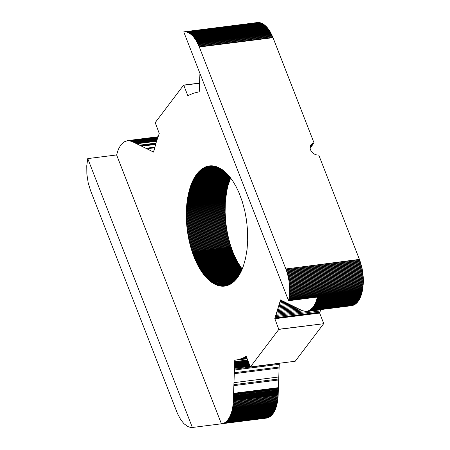 <?xml version="1.0" encoding="UTF-8"?>
<svg xmlns="http://www.w3.org/2000/svg" width="450" height="450" viewBox="0 0 450 450"><rect width="100%" height="100%" fill="white"/><g stroke="black" fill="none" stroke-linecap="round" stroke-linejoin="round"><path stroke-width="0.67" d="M192.381 427.478L190.401 427.387L187.999 426.623L184.061 423.821L180.743 419.732L177.486 413.544L90.568 190.654L88.206 182.936L86.867 174.268L86.766 165.774L87.75 158.597L192.381 427.478M279.276 363.268L278.128 395.91L277.487 401.867L276.396 406.53L274.849 410.574L272.666 414.146L270.248 416.526L266.468 418.106L192.572 427.455M221.434 423.799L116.612 154.946L87.75 158.597M199.592 83.081L183.639 85.095L155.216 122.625L159.238 133.464L156.116 142.661L153.585 152.094L131.777 141.351L127.71 140.614L123.902 141.941L120.842 144.883L118.322 149.4L116.612 154.946M266.856 418.039L221.636 423.776M267.244 417.954L222.024 423.714M267.632 417.853L222.412 423.63M268.014 417.724L222.801 423.529M268.397 417.577L223.183 423.399M223.566 423.253L269.145 417.223M268.774 417.414L223.942 423.084M188.207 194.917L226.986 190.013L226.507 192.538L187.729 197.449L188.471 193.68L189.377 190.069L228.156 185.158L227.537 187.549L188.758 192.459M269.516 417.015L224.314 422.899M188.336 194.299L227.121 189.388L227.396 188.156L188.612 193.067M188.471 193.68L227.256 188.769M269.882 416.779L224.685 422.685M270.248 416.526L225.051 422.454M188.078 195.547L226.862 190.637M226.986 190.013L227.121 189.388M227.396 188.156L227.537 187.549M227.683 186.947L188.904 191.852M226.507 192.538L225.321 202.511L225.101 212.349L225.827 223.194L227.554 234.09L230.079 244.063L233.482 253.603L237.538 262.012L242.179 269.162M270.608 416.256L225.416 422.201M227.841 186.345L189.056 191.256M187.959 196.178L226.738 191.267M226.395 193.179L187.616 198.09L187.408 199.384L226.192 194.473M226.294 193.826L187.509 198.737M270.962 415.957L225.776 421.926M227.993 185.749L189.214 190.659M187.841 196.808L226.62 191.903M187.729 197.449L187.616 198.09M225.917 196.442L187.132 201.352L186.975 202.68L225.754 197.769M225.833 197.106L187.054 202.016M271.311 415.637L226.131 421.633M230.282 177.497L192.083 182.329L191.857 182.846L230.625 177.941L228.156 185.158M187.408 199.384L187.312 200.036L226.097 195.126M226.001 195.784L187.222 200.694L187.132 201.352M271.659 415.299L226.828 420.975L226.479 421.312M228.667 183.414L189.883 188.325L189.377 190.069M228.493 183.994L189.709 188.899M228.319 184.573L189.54 189.484M187.312 200.036L187.222 200.694M186.975 202.68L186.896 203.349L225.681 198.439M186.896 203.349L186.829 204.019L225.607 199.114M228.842 182.846L190.063 187.751L189.883 188.325M225.54 199.789L186.761 204.694L186.699 205.374L186.643 206.055L225.422 201.144M225.484 200.464L186.699 205.374M226.828 420.975L227.503 420.227L272.334 414.557M271.997 414.939L227.166 420.615M190.063 187.751L190.434 186.626L229.213 181.716M229.601 180.607L190.817 185.518L190.434 186.626M229.404 181.159L190.62 186.069M229.028 182.278L190.243 187.189M186.829 204.019L186.761 204.694M272.666 414.146L227.835 419.822L227.503 420.227M191.857 182.846L191.644 183.369L230.422 178.464M229.798 180.062L191.019 184.972L190.817 185.518M186.643 206.055L186.593 206.736L225.371 201.831M225.236 203.895L186.458 208.8L186.424 209.498L225.203 204.587M191.644 183.369L191.43 183.898L230.209 178.993M230.001 179.528L191.222 184.433L191.019 184.972M186.593 206.736L186.542 207.422L225.321 202.511M186.542 207.422L186.497 208.114L225.281 203.203M186.424 209.498L186.39 210.189L225.174 205.284M225.107 207.382L186.322 212.293L186.311 212.996L186.3 213.705L225.084 208.794M225.09 208.086L186.311 212.996M227.835 419.822L228.352 419.13L273.178 413.454M272.874 413.876L228.043 419.552M229.939 177.058L192.308 181.822L192.083 182.329M191.43 183.898L191.222 184.433M228.887 175.781L193.005 180.321L192.769 180.816L229.241 176.197M192.769 180.816L192.532 181.316L229.59 176.625M186.497 208.114L186.458 208.8M186.39 210.189L186.368 210.887L225.146 205.982M225.124 206.679L186.345 211.59L186.322 212.293M273.482 413.016L228.651 418.686L228.352 419.13M192.532 181.316L192.308 181.822M199.586 83.228L183.752 85.23L187.824 95.67L193.174 93.302L199.232 91.8L199.929 73.401M228.532 175.371L193.247 179.837L193.005 180.321M225.084 210.921L186.3 215.831L186.311 216.546L225.09 211.635M186.368 210.887L186.345 211.59M186.3 213.705L186.3 214.408L225.079 209.503M273.769 412.554L228.943 418.23L228.651 418.686M226.344 173.059L194.788 177.053L196.335 174.713L224.263 171.174M228.172 174.966L193.494 179.359L193.247 179.837M227.087 173.796L194.259 177.953L194.001 178.414L227.453 174.178M225.079 210.212L186.3 215.123L186.3 215.831M186.311 216.546L186.322 217.26L225.101 212.349M225.169 214.504L186.39 219.409L186.418 220.129L225.203 215.224M186.418 220.129L186.452 220.854L225.236 215.944M186.3 214.408L186.3 215.123M226.716 173.424L194.524 177.497L194.259 177.953M194.001 178.414L193.748 178.881L227.812 174.572M186.322 217.26L186.339 217.974L225.124 213.064M225.141 213.784L186.362 218.694L186.39 219.409M228.943 418.23L230.018 416.244L274.849 410.574M274.05 412.082L229.224 417.757M274.326 411.598L229.494 417.268M193.748 178.881L193.494 179.359M194.788 177.053L194.524 177.497M225.366 218.109L186.587 223.02L186.694 224.471L225.478 219.561M225.422 218.835L186.638 223.746M186.339 217.974L186.362 218.694M186.452 220.854L186.491 221.574L225.276 216.664M225.321 217.389L186.536 222.294L186.587 223.02M186.491 221.574L186.536 222.294M274.59 411.092L229.764 416.767M217.479 167.034L201.853 169.014L204.907 167.203L214.048 166.05M186.694 224.471L186.756 225.197L225.54 220.286M225.748 222.469L186.969 227.379L187.048 228.105L187.132 228.831L225.911 223.926M225.827 223.194L187.048 228.105M230.079 244.063L191.295 248.974L191.728 250.369L230.513 245.458M230.293 244.761L191.514 249.671M275.096 410.034L230.265 415.71L230.018 416.244M203.878 167.726L215.184 166.292M203.535 167.917L215.567 166.393M186.756 225.197L186.823 225.922L225.602 221.012M225.675 221.743L186.896 226.648L186.969 227.379M226.192 226.108L187.408 231.013L187.509 231.744L187.616 232.47L226.401 227.565M226.294 226.834L187.509 231.744M229.078 240.536L190.294 245.447L190.485 246.156L229.269 241.245M190.485 246.156L190.682 246.864L229.466 241.954M191.728 250.369L196.667 262.89L235.446 257.979M275.338 409.489L230.507 415.164L230.265 415.71M214.802 166.202L204.221 167.541M219.414 167.917L200.211 170.347L196.335 174.713M186.823 225.922L186.896 226.648M187.132 228.831L187.222 229.562L226.001 224.651M226.091 225.377L187.312 230.287L187.408 231.013M226.744 229.742L187.965 234.653L188.089 235.378L188.218 236.104L226.997 231.193M226.868 230.468L188.089 235.378M228.184 236.97L189.405 241.881L189.574 242.595L189.748 243.309L228.527 238.399M228.352 237.684L189.574 242.595M228.887 239.828L190.108 244.738L190.294 245.447M229.663 242.657L190.884 247.567L191.295 248.974M229.871 243.36L191.087 248.271M191.953 251.061L230.737 246.156M275.563 408.926L230.737 414.596L230.507 415.164M203.197 168.12L215.944 166.506M199.569 170.944L220.185 168.334M187.222 229.562L187.312 230.287M187.616 232.47L187.729 233.201L226.507 228.291M226.626 229.016L187.841 233.927L187.965 234.653M227.407 233.37L188.629 238.275L188.775 239.001L227.554 234.09M228.021 236.25L189.242 241.161L189.405 241.881M228.707 239.113L189.928 244.024L190.108 244.738M190.682 246.864L190.884 247.567M235.918 279.551L212.051 282.572L212.417 282.814L235.626 279.877M234.439 281.104L213.879 283.702L234.135 281.391L236.188 279.236L211.691 282.319L212.051 282.572M275.788 408.347L230.957 414.022L230.737 414.596M202.854 168.328L216.326 166.624M214.425 166.123L204.564 167.372M201.853 169.014L217.868 167.192M199.89 170.64L219.797 168.12M187.729 233.201L187.841 233.927M188.218 236.104L188.347 236.829L227.132 231.919M227.267 232.644L188.488 237.555L188.629 238.275M188.775 239.001L188.927 239.721L227.706 234.81M227.863 235.53L189.079 240.441L189.242 241.161M189.748 243.309L189.928 244.024M234.872 256.764L196.093 261.675M235.159 257.377L196.38 262.288M196.667 262.89L196.959 263.486L235.738 258.581M196.959 263.486L197.252 264.077L236.031 259.172M237.847 262.558L199.063 267.463L199.373 268.003L199.688 268.537L238.472 263.627M236.627 260.325L197.848 265.236L198.146 265.804L198.45 266.366L237.234 261.456M236.931 260.893L198.146 265.804M237.33 277.802L210.24 281.233L210.6 281.514L237.054 278.168M234.737 280.806L213.879 283.702M236.492 278.876L211.326 282.06L211.691 282.319M276.002 407.756L231.171 413.426L230.957 414.022M213.294 165.932L204.907 167.203M213.671 165.988L205.256 167.051M202.517 168.547L216.709 166.753M202.185 168.778L217.097 166.888M201.521 169.262L218.25 167.361M218.638 167.535L200.863 169.785L200.211 170.347M219.026 167.721L200.537 170.061M199.249 171.259L220.573 168.559M188.347 236.829L188.488 237.555M188.927 239.721L189.079 240.441M199.373 268.003L238.157 263.098M199.688 268.537L200.002 269.061L238.781 264.15M236.329 259.751L197.55 264.662L197.848 265.236M239.743 265.68L200.959 270.585L201.285 271.08L240.064 266.175M238.68 275.867L208.451 279.692L208.806 280.018L238.416 276.266L241.026 271.699L243.411 265.95L245.559 258.339L247.061 249.339L247.691 240.429L247.539 230.445L246.521 220.275L244.794 210.859L242.303 201.656L238.922 192.544L236.188 186.784L232.751 180.939L229.078 176.006L225.225 172.007L195.621 175.748M238.944 275.456L208.097 279.36L208.451 279.692M210.6 281.514L210.966 281.79L236.773 278.528M237.606 277.431L209.88 280.941L210.24 281.233M237.881 277.048L209.52 280.642L209.88 280.941M235.035 280.507L213.514 283.494M232.898 282.459L215.719 284.631L232.583 282.707M233.207 282.201L215.719 284.631M212.417 282.814L235.333 280.192M210.966 281.79L211.326 282.06M230.974 283.821L217.929 285.469L230.648 284.017M231.3 283.613L217.929 285.469M235.091 360.174L247.174 358.819M276.204 407.149L231.373 412.824L231.171 413.426M211.804 165.808L205.605 166.905M212.175 165.825L206.662 166.523M201.189 169.521L200.863 169.785M197.252 264.077L197.55 264.662M237.538 262.012L198.759 266.918L199.063 267.463M200.002 269.061L200.317 269.578L239.102 264.668M198.45 266.366L198.759 266.918M239.422 265.179L200.638 270.084L200.959 270.585M240.204 273.296L206.336 277.582L206.685 277.954L239.957 273.741M240.446 272.841L205.987 277.2L206.336 277.582M239.203 275.04L207.743 279.023L208.097 279.36M238.151 276.666L209.166 280.333L209.52 280.642M214.245 283.905L234.146 281.379M212.782 283.05L213.148 283.275M233.522 281.942L215.347 284.462M231.621 283.399L217.558 285.351M229.314 284.726L219.769 285.936L228.977 284.884M229.646 284.563L219.769 285.936M276.396 406.53L231.564 412.206L231.373 412.824M212.546 165.853L206.308 166.641M212.923 165.887L205.954 166.77M211.433 165.797L207.011 166.41M200.317 269.578L200.638 270.084M201.285 271.08L201.606 271.569L240.39 266.659M241.38 270.951L204.615 275.608L204.953 276.019L241.155 271.434M241.611 270.461L204.272 275.186L204.615 275.608M240.683 272.379L205.644 276.817L205.987 277.2M208.806 280.018L209.166 280.333M239.456 274.613L207.388 278.674L207.743 279.023M214.616 284.102L214.982 284.287M216.084 284.794L232.262 282.943M216.456 284.946L231.947 283.174M218.295 285.581L230.316 284.203M216.821 285.092L217.192 285.227M227.604 285.424L221.608 286.183L227.256 285.536M227.947 285.3L221.608 286.183M234.743 360.394L234.692 361.845L247.708 360.197M276.581 405.9L231.75 411.576L231.564 412.206M211.067 165.797L207.366 166.309M209.959 165.853L210.324 165.825M201.606 271.569L201.932 272.048L240.716 267.137M201.932 272.048L202.264 272.52L241.042 267.609M241.706 268.532L202.928 273.437L203.259 273.887L242.044 268.982M241.374 268.076L202.596 272.981L202.928 273.437M241.83 269.966L203.934 274.764L204.272 275.186M206.685 277.954L207.039 278.314L239.709 274.179M240.919 271.912L205.301 276.418L205.644 276.817M207.039 278.314L207.388 278.674M218.666 285.683L229.984 284.389M220.14 285.998L228.634 285.03M219.032 285.773L219.403 285.857M228.291 285.171L221.237 286.149M281.16 300.274L280.322 300.381L280.451 299.925L302.259 310.669L306.326 311.411L309.769 310.303L313.093 307.266L315.652 302.754L317.419 297.073L288.557 300.729L183.735 31.871L257.709 22.517L212.349 28.249M276.756 405.259L231.924 410.929L231.75 411.576M210.696 165.808L207.726 166.219M209.571 165.893L208.8 165.999M208.44 166.061L208.08 166.14M202.264 272.52L202.596 272.981M204.953 276.019L205.301 276.418M242.049 269.46L203.597 274.331L203.934 274.764M278.331 390.274L233.499 395.949L234.692 361.845M220.506 286.059L220.871 286.11M221.974 286.206L226.901 285.643M157.494 138.336L132.188 141.542M276.919 404.601L232.093 410.276L231.924 410.929M225.225 172.007L221.248 168.969L217.209 166.933L212.794 165.87L209.154 165.943M203.259 273.887L203.597 274.331M222.339 286.222L226.553 285.739M225.838 285.907L225.478 285.981M226.198 285.829L223.431 286.211M235.479 360.113L247.033 358.459M280.322 300.381L280.001 301.691L283.207 301.286M277.076 403.937L232.245 409.607L232.093 410.276M222.699 286.228L223.065 286.222M247.084 358.599L236.256 359.972M157.579 138.082L131.777 141.351M277.222 403.256L232.391 408.932L232.245 409.607M247.061 358.537L237.026 359.809M223.791 286.194L225.107 286.043M224.156 286.161L229.123 284.816L233.82 281.672M246.949 358.245L237.797 359.629M246.898 358.116L239.333 359.213M246.431 356.923L244.631 357.154L246.212 356.349L250.391 366.924L278.814 329.394L274.798 318.561L280.001 301.691M157.657 137.852L131.361 141.182M277.358 402.564L232.526 408.24L232.391 408.932M246.994 358.363L238.567 359.432M246.617 357.396L242.376 358.149L246.696 357.604M246.527 357.171L243.129 357.834M246.836 357.964L240.097 358.976M245.379 356.782L246.33 356.664M279.681 302.996L285.244 302.293M183.735 31.871L212.49 28.232M157.731 137.644L130.95 141.036M127.311 140.653L158.034 136.766L127.71 140.614M244.631 357.154L243.883 357.502M246.769 357.789L240.862 358.718M279.343 304.29L287.257 303.289M157.792 137.458L130.539 140.912M157.849 137.295L130.129 140.805M232.526 408.24L232.774 406.828L277.599 401.152M277.487 401.867L232.656 407.543M242.376 358.149L241.622 358.442M279 305.572L289.26 304.273M277.706 400.433L232.875 406.108L232.774 406.828M278.646 306.844L291.24 305.252M157.899 137.154L129.724 140.721M128.104 140.591L158.018 136.806M277.802 399.701L232.976 405.377L232.875 406.108M257.316 22.556L212.597 28.221L258.896 22.523L262.097 23.422L264.864 25.217L267.536 27.922L270.034 31.506L196.341 40.832L193.843 37.254L267.536 27.922M157.939 137.031L129.313 140.659M128.509 140.591L158.001 136.862M277.892 398.964L233.061 404.634L232.976 405.377M277.914 309.358L295.149 307.176M278.286 308.104L293.203 306.219M274.793 318.735L319.624 313.065L274.798 318.561M272.942 37.513L199.181 46.665L272.874 37.333L314.055 142.959L312.103 143.646L310.196 146.154L312.103 143.646L310.635 145.119L310.005 147.139L310.298 149.428L311.468 151.661L313.358 153.529L315.703 154.761L318.808 155.149L359.826 260.387L362.008 268.031L363.206 276.705L363.324 282.133L362.846 288.056L289.153 297.382L289.631 291.465L289.451 285.244L363.144 275.918M184.016 31.843L258.103 22.5M157.972 136.935L128.908 140.614M277.965 398.211L233.134 403.886L233.061 404.634M278.887 329.243L323.646 323.719L295.223 361.249L250.391 366.924M277.537 310.601L297.073 308.126M319.624 312.885L320.332 310.978L275.501 316.648M359.449 259.386L285.857 268.982L359.55 259.65M288.557 300.729L289.153 297.382M285.756 268.718L199.254 46.845M278.027 397.451L233.201 403.127L233.134 403.886M277.149 311.833L298.98 309.066M323.719 323.567L319.624 313.065M184.41 31.826L258.502 22.5M278.083 396.686L233.252 402.362L233.201 403.127M323.646 323.719L278.814 329.394M276.75 313.054L300.87 309.999M320.827 309.583L320.332 310.978M285.857 268.982L286.132 269.713L359.826 260.387M286.132 269.713L286.397 270.456L360.09 261.129M184.809 31.832L258.896 22.523M288.681 300.167L362.374 290.835L362.503 290.154L288.81 299.481M317.396 297.186L362.228 291.51L362.374 290.835L317.419 297.073L362.228 291.51L362.076 292.174L317.244 297.849M320.76 309.786L275.929 315.461M276.345 314.263L302.861 310.905M185.203 31.854L259.296 22.567M362.503 290.154L362.632 289.463L288.939 298.789M233.252 402.362L233.499 395.949M278.128 395.91L233.297 401.586M278.162 395.128L233.331 400.804M286.397 270.456L286.656 271.204L360.349 261.877M185.602 31.894L259.695 22.629M186.002 31.956L260.094 22.714M362.632 289.463L362.745 288.765L289.052 298.091M317.081 298.502L361.907 292.826L362.076 292.174M236.188 279.236L238.416 276.272M286.656 271.204L286.898 271.957L360.591 262.631M362.745 288.765L362.846 288.056M316.907 299.143L361.733 293.468L361.907 292.826M310.027 148.123L314.055 142.959L310.044 148.252M286.898 271.957L287.134 272.717L360.821 263.391M186.401 32.04L260.494 22.815M316.721 299.773L361.553 294.103L361.733 293.468M287.134 272.717L287.353 273.482L361.046 264.156M186.801 32.141L260.893 22.939M362.942 287.336L289.249 296.662M316.524 300.397L361.356 294.722L361.553 294.103M313.442 143.078L309.999 147.623M287.353 273.482L287.567 274.247L361.26 264.921M287.567 274.247L287.769 275.023L361.463 265.691M187.2 32.265L261.293 23.079M363.026 286.611L289.333 295.942M316.322 301.005L361.153 295.329L361.356 294.722M312.739 143.314L310.044 146.874M187.599 32.406L261.697 23.242M363.099 285.885L289.406 295.211M199.181 46.665L196.341 40.832M287.769 275.023L287.961 275.794L361.654 266.468M188.004 32.569L262.097 23.422M363.167 285.142L289.474 294.474M361.153 295.329L360.714 296.511L315.889 302.186M316.108 301.601L360.939 295.926M198.889 45.951L272.582 36.619L272.874 37.333M270.034 31.506L272.582 36.619M311.529 144.062L310.461 145.474M287.961 275.794L288.141 276.576L361.834 267.249M188.404 32.749L262.496 23.619M188.803 32.951L262.89 23.839M363.218 284.4L289.524 293.726M315.652 302.754L360.484 297.079L360.714 296.511M272.284 35.921L198.591 45.253M271.98 35.241L198.287 44.572M288.141 276.576L288.315 277.358L362.008 268.031M363.262 283.652L289.569 292.978M315.411 303.311L360.242 297.636L360.484 297.079M288.315 277.358L288.473 278.139L362.166 268.813M189.197 33.165L189.596 33.407L263.289 24.081M363.296 282.892L289.603 292.224M271.671 34.577L197.977 43.903M288.473 278.139L288.624 278.927L362.317 269.601M189.596 33.407L189.996 33.66L263.689 24.334M363.324 282.133L289.631 291.465M360.242 297.636L359.724 298.71L314.893 304.386M315.157 303.857L359.989 298.181M271.356 33.93L197.662 43.256M288.624 278.927L288.765 279.714L362.458 270.388M189.996 33.66L190.389 33.941L264.082 24.609M190.389 33.941L190.783 34.234L264.476 24.907M363.336 281.368L289.642 290.694M314.623 304.897L359.449 299.222L359.724 298.71M271.029 33.3L197.336 42.626M288.765 279.714L288.894 280.502L362.588 271.176M363.341 280.597L289.648 289.929M314.342 305.398L359.168 299.723L359.449 299.222M270.703 32.681L197.01 42.013M288.894 280.502L289.012 281.295L362.706 271.969M289.012 281.295L289.119 282.082L362.812 272.756M190.783 34.234L191.171 34.549L264.864 25.217M363.33 279.827L289.637 289.153M314.049 305.882L358.875 300.206L359.168 299.723M270.371 32.085L196.678 41.411M191.171 34.549L191.559 34.881L265.252 25.549M363.313 279.051L289.62 288.377M313.746 306.349L358.577 300.673L358.875 300.206M289.119 282.082L289.221 282.876L362.914 273.549M191.559 34.881L191.947 35.229L265.641 25.903M363.291 278.269L289.598 287.595M313.436 306.799L358.262 301.129L358.577 300.673M269.691 30.943L195.998 40.269M289.221 282.876L289.305 283.663L362.998 274.337M289.305 283.663L289.384 284.456L363.077 275.124M191.947 35.229L192.33 35.595L266.023 26.269M363.251 277.487L289.558 286.813M313.273 307.018L358.262 301.129M269.342 30.398L195.649 39.724M289.384 284.456L289.451 285.244M192.33 35.595L192.713 35.983L266.406 26.657M363.206 276.705L289.513 286.031M313.014 307.367L357.84 301.691L358.104 301.348M268.988 29.869L195.294 39.195M192.713 35.983L193.095 36.388L266.788 27.062M193.095 36.388L193.466 36.81L267.159 27.484M268.627 29.357L194.934 38.683M268.267 28.862L194.574 38.188M193.466 36.81L193.843 37.254M194.209 37.71L267.902 28.384M357.84 301.691L357.362 302.276L312.536 307.946M312.857 307.564L357.683 301.888M312.204 308.312L357.036 302.636L357.362 302.276M311.873 308.655L356.704 302.985L357.036 302.636M311.535 308.981L356.704 302.985M311.192 309.285L356.366 303.306M310.843 309.572L356.023 303.609M355.674 303.896L354.96 304.402L310.129 310.078M310.489 309.836L355.32 304.161M309.769 310.303L354.96 304.402M309.397 310.506L354.6 304.627M354.229 304.836L353.104 305.325L308.272 311.001M309.026 310.691L353.858 305.016M308.649 310.854L353.481 305.179M307.89 311.124L353.104 305.325M307.502 311.226L352.721 305.449M307.114 311.304L352.333 305.55M306.72 311.366L351.945 305.634M153.844 151.088L152.01 151.318M153.872 150.986L151.858 151.245M153.894 150.891L151.701 151.166M154.676 147.786L146.852 148.776M154.761 147.459L146.346 148.528M154.851 147.133L145.839 148.275M155.599 144.428L141.621 146.194M155.7 144.084L141.097 145.935M155.796 143.752L140.574 145.676M155.891 143.415L140.057 145.423M155.993 143.089L139.545 145.17M156.555 141.244L136.682 143.758M156.639 140.963L136.249 143.544M156.684 140.828L136.041 143.443M156.808 140.434L135.433 143.139M156.847 140.31L135.242 143.044M156.887 140.192L135.051 142.954M156.96 139.956L134.691 142.774M195.064 176.608L225.973 172.699M156.999 139.843L134.516 142.689M195.199 176.394L225.787 172.519M194.923 176.828L226.159 172.879M157.033 139.736L134.347 142.605M225.596 172.344L195.339 176.175M225.411 172.17L195.48 175.961M157.067 139.629L134.184 142.526M192.769 253.474L231.553 248.563M192.893 253.817L231.671 248.906M157.196 139.241L133.588 142.234M223.684 170.708L196.779 174.111M223.881 170.859L196.633 174.308M231.311 247.877L192.532 252.787M231.429 248.22L192.651 253.131M157.224 139.157L133.453 142.166M225.028 171.833L195.761 175.539M221.737 169.29L198.309 172.254M221.934 169.419L198.152 172.429M223.493 170.55L196.931 173.914M196.487 174.51L224.072 171.017M231.193 247.534L192.414 252.444M193.016 254.154L231.795 249.249M157.247 139.072L133.329 142.104M157.32 138.853L132.986 141.936M224.843 171.664L195.902 175.331M197.994 172.609L222.131 169.554M223.296 170.404L197.083 173.722M192.184 251.752L230.963 246.847M231.081 247.191L192.296 252.101M193.14 254.498L231.919 249.587M224.651 171.501L196.048 175.123M221.349 169.037L198.619 171.917L221.243 168.964M221.546 169.161L198.461 172.086M197.843 172.789L222.322 169.689M196.189 174.915L224.46 171.338M193.264 254.835L232.042 249.93M193.388 255.178L232.172 250.268M157.343 138.786L132.885 141.885M197.691 172.969L222.519 169.824M197.235 173.531L223.104 170.257M193.517 255.516L232.296 250.605M234.591 256.146L195.806 261.056M157.365 138.724L132.789 141.834M198.934 171.579L220.961 168.795M221.046 168.846L198.776 171.748L221.158 168.913M197.539 173.154L222.716 169.965M222.907 170.111L197.387 173.34M193.646 255.853L232.425 250.942M234.028 254.886L195.249 259.796M234.169 255.206L195.39 260.117M234.45 255.836L195.666 260.741M157.399 138.617L132.621 141.756M193.776 256.191L232.554 251.28M232.684 251.618L193.905 256.528M232.813 251.949L194.034 256.86M195.525 260.432L234.309 255.521M234.697 361.637L247.635 360M157.433 138.532L132.486 141.688M157.455 138.465L132.384 141.638M194.169 257.192L232.948 252.287M233.758 254.25L194.974 259.155M233.893 254.571L195.114 259.476M157.472 138.398L132.283 141.587M194.299 257.524L233.083 252.619M233.618 253.924L194.839 258.834M234.669 362.543L247.967 360.861M194.434 257.856L233.213 252.945M233.482 253.603L194.704 258.508M234.658 362.796L248.062 361.103M234.641 363.347L248.265 361.62M194.569 258.182L233.347 253.277M234.63 363.634L248.372 361.896M234.619 363.938L248.484 362.183M234.607 364.247L248.597 362.481M234.596 364.573L248.721 362.784M234.585 364.905L248.839 363.099M234.574 365.243L248.968 363.426M319.68 312.739L274.849 318.414M234.562 365.597L249.097 363.757M234.546 365.957L249.232 364.101M319.899 312.154L275.068 317.829M234.534 366.328L249.368 364.449M234.523 366.705L249.508 364.804M234.506 367.088L249.649 365.175M234.495 367.481L249.795 365.546M234.478 367.886L249.941 365.929M278.184 394.481L233.353 400.157M278.196 394.178L233.364 399.853M234.467 368.291L250.093 366.317M278.201 394.003L233.37 399.679M273.009 37.676L199.316 47.002M234.439 369.135L279.264 363.459M234.405 370.001L279.236 364.326M278.218 393.401L233.393 399.071M234.309 372.735L279.141 367.059M278.229 393.171L233.398 398.846M312.103 143.646L310.213 146.104M234.276 373.686L279.107 368.01M278.235 392.934L233.409 398.61M278.246 392.681L233.415 398.357M233.966 382.652L278.792 376.976M278.257 392.423L233.426 398.093M233.893 384.649L278.724 378.979M278.263 392.147L233.432 397.822M233.859 385.639L278.691 379.963M278.274 391.86L233.443 397.536M233.589 393.339L278.421 387.664M278.286 391.562L233.454 397.238M233.578 393.739L278.409 388.063M278.297 391.258L233.466 396.934M233.561 394.127L278.392 388.451M278.308 390.938L233.477 396.613M233.55 394.509L278.381 388.834M278.319 390.611L233.488 396.287M233.539 394.881L278.364 389.205M233.511 395.601L278.342 389.931M313.194 307.131L358.026 301.455M313.093 307.266L357.919 301.59"/></g></svg>
